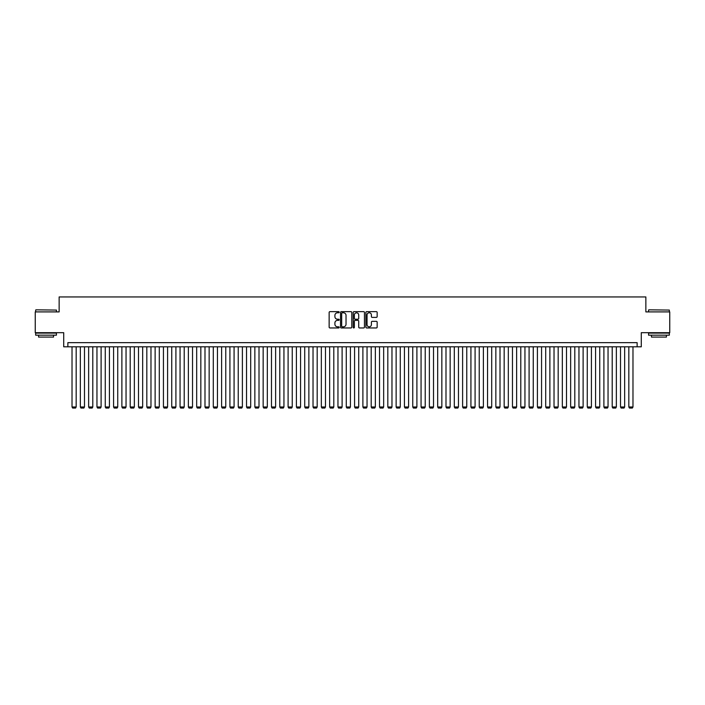 <?xml version="1.0" encoding="UTF-8"?>
<svg xmlns="http://www.w3.org/2000/svg" width="705" height="705" viewBox="0 0 705 705"><rect width="100%" height="100%" fill="white"/><g stroke="black" fill="none" stroke-linecap="round" stroke-linejoin="round"><path stroke-width="1.06" d="M339.202 312.209A0.573 0.573 0 0 0 338.629 311.645L329.966 311.645A0.82 0.82 0 0 0 329.147 312.456L329.147 327.138A0.82 0.82 0 0 0 329.966 327.957L338.629 327.957A0.573 0.573 0 0 0 339.202 327.384A0.573 0.573 0 0 0 338.629 326.812L337.51 326.812A2.608 2.608 0 0 1 334.901 324.203L334.901 322.978A2.608 2.608 0 0 1 337.51 320.37L338.629 320.37A0.573 0.573 0 0 0 339.202 319.797A0.573 0.573 0 0 0 338.629 319.224L337.51 319.224A2.608 2.608 0 0 1 334.901 316.615L334.901 315.391A2.608 2.608 0 0 1 337.51 312.782L338.629 312.782A0.573 0.573 0 0 0 339.202 312.209M376.338 317.391A0.82 0.82 0 0 0 377.157 316.58L377.157 312.456A0.82 0.82 0 0 0 376.338 311.645L366.715 311.645A0.82 0.82 0 0 0 365.895 312.456L365.895 327.138A0.82 0.82 0 0 0 366.715 327.957L376.338 327.957A0.82 0.82 0 0 0 377.157 327.138L377.157 322.167A0.82 0.82 0 0 0 376.338 321.348L372.222 321.348A0.82 0.82 0 0 0 371.403 322.167L371.403 324.635A2.185 2.185 0 0 1 369.226 326.812A2.185 2.185 0 0 1 367.041 324.635L367.041 314.968A2.185 2.185 0 0 1 369.226 312.782A2.185 2.185 0 0 1 371.403 314.968L371.403 316.58A0.82 0.82 0 0 0 372.222 317.391L376.338 317.391M637.135 346.807L641.286 346.807L641.286 332.681L669.75 332.681L669.75 311.901L645.859 311.901L645.859 296.946L59.141 296.946L59.141 311.901L35.25 311.901L35.25 332.681L63.714 332.681L63.714 346.807L637.135 346.807L637.135 342.656L67.865 342.656L67.865 346.807M351.786 312.456A0.82 0.82 0 0 0 350.967 311.645L341.343 311.645A0.82 0.82 0 0 0 340.533 312.456L340.533 327.138A0.82 0.82 0 0 0 341.343 327.957L350.967 327.957A0.82 0.82 0 0 0 351.786 327.138L351.786 312.456M354.033 311.645L363.657 311.645A0.82 0.82 0 0 1 364.467 312.456L364.467 327.138A0.82 0.82 0 0 1 363.657 327.957L359.532 327.957A0.82 0.82 0 0 1 358.722 327.138L358.722 321.189A0.82 0.82 0 0 0 357.902 320.37L355.17 320.37A0.82 0.82 0 0 0 354.359 321.189L354.359 327.384A0.573 0.573 0 0 1 353.787 327.957A0.573 0.573 0 0 1 353.214 327.384L353.214 312.456A0.82 0.82 0 0 1 354.033 311.645M342.242 312.782A0.573 0.573 0 0 0 341.669 313.355L341.669 326.239A0.573 0.573 0 0 0 342.242 326.812L343.423 326.812A2.608 2.608 0 0 0 346.032 324.203L346.032 315.391A2.608 2.608 0 0 0 343.423 312.782L342.242 312.782M358.722 315.003A2.185 2.185 0 0 0 356.536 312.826A2.185 2.185 0 0 0 354.359 315.003L354.359 318.413A0.82 0.82 0 0 0 355.17 319.224L357.902 319.224A0.82 0.82 0 0 0 358.722 318.413L358.722 315.003M76.175 346.807L76.175 406.979L72.025 406.979L72.025 346.807M76.175 406.979L75.558 408.054L72.65 408.054L72.025 406.979M35.911 309.83L56.444 310.077L35.911 309.83M46.054 335.175L35.664 335.175L35.664 333.095L56.444 333.095L56.444 335.175L46.054 335.175M53.536 335.175L53.536 337.087L38.572 337.087L38.572 335.175M648.812 309.83L669.336 310.077L648.812 309.83M658.946 335.175L648.556 335.175L648.556 333.095L669.336 333.095L669.336 335.175L658.946 335.175M666.428 335.175L666.428 337.087L651.464 337.087L651.464 335.175M84.485 346.807L84.485 406.979L80.335 406.979L80.335 346.807M84.485 406.979L83.869 408.054L80.96 408.054L80.335 406.979M92.796 346.807L92.796 406.979L88.645 406.979L88.645 346.807M92.796 406.979L92.179 408.054L89.271 408.054L88.645 406.979M101.106 346.807L101.106 406.979L96.955 406.979L96.955 346.807M101.106 406.979L100.489 408.054L97.581 408.054L96.955 406.979M109.425 346.807L109.425 406.979L105.265 406.979L105.265 346.807M109.425 406.979L108.799 408.054L105.891 408.054L105.265 406.979M117.735 346.807L117.735 406.979L113.575 406.979L113.575 346.807M117.735 406.979L117.109 408.054L114.201 408.054L113.575 406.979M126.045 346.807L126.045 406.979L121.886 406.979L121.886 346.807M126.045 406.979L125.419 408.054L122.511 408.054L121.886 406.979M134.355 346.807L134.355 406.979L130.196 406.979L130.196 346.807M134.355 406.979L133.73 408.054L130.822 408.054L130.196 406.979M142.666 346.807L142.666 406.979L138.506 406.979L138.506 346.807M142.666 406.979L142.04 408.054L139.132 408.054L138.506 406.979M150.976 346.807L150.976 406.979L146.816 406.979L146.816 346.807M150.976 406.979L150.35 408.054L147.442 408.054L146.816 406.979M159.286 346.807L159.286 406.979L155.126 406.979L155.126 346.807M159.286 406.979L158.66 408.054L155.752 408.054L155.126 406.979M167.596 346.807L167.596 406.979L163.437 406.979L163.437 346.807M167.596 406.979L166.97 408.054L164.062 408.054L163.437 406.979M175.906 346.807L175.906 406.979L171.747 406.979L171.747 346.807M175.906 406.979L175.281 408.054L172.373 408.054L171.747 406.979M184.216 346.807L184.216 406.979L180.057 406.979L180.057 346.807M184.216 406.979L183.591 408.054L180.683 408.054L180.057 406.979M192.527 346.807L192.527 406.979L188.367 406.979L188.367 346.807M192.527 406.979L191.901 408.054L188.993 408.054L188.367 406.979M200.837 346.807L200.837 406.979L196.677 406.979L196.677 346.807M200.837 406.979L200.211 408.054L197.303 408.054L196.677 406.979M209.147 346.807L209.147 406.979L204.988 406.979L204.988 346.807M209.147 406.979L208.521 408.054L205.613 408.054L204.988 406.979M217.457 346.807L217.457 406.979L213.298 406.979L213.298 346.807M217.457 406.979L216.832 408.054L213.923 408.054L213.298 406.979M225.767 346.807L225.767 406.979L221.608 406.979L221.608 346.807M225.767 406.979L225.142 408.054L222.234 408.054L221.608 406.979M234.078 346.807L234.078 406.979L229.918 406.979L229.918 346.807M234.078 406.979L233.452 408.054L230.544 408.054L229.918 406.979M242.388 346.807L242.388 406.979L238.228 406.979L238.228 346.807M242.388 406.979L241.762 408.054L238.854 408.054L238.228 406.979M250.698 346.807L250.698 406.979L246.538 406.979L246.538 346.807M250.698 406.979L250.072 408.054L247.164 408.054L246.538 406.979M259.008 346.807L259.008 406.979L254.849 406.979L254.849 346.807M259.008 406.979L258.382 408.054L255.474 408.054L254.849 406.979M267.318 346.807L267.318 406.979L263.159 406.979L263.159 346.807M267.318 406.979L266.693 408.054L263.785 408.054L263.159 406.979M275.629 346.807L275.629 406.979L271.478 406.979L271.478 346.807M275.629 406.979L275.003 408.054L272.095 408.054L271.478 406.979M283.939 346.807L283.939 406.979L279.788 406.979L279.788 346.807M283.939 406.979L283.313 408.054L280.405 408.054L279.788 406.979M292.249 346.807L292.249 406.979L288.098 406.979L288.098 346.807M292.249 406.979L291.623 408.054L288.715 408.054L288.098 406.979M300.559 346.807L300.559 406.979L296.408 406.979L296.408 346.807M300.559 406.979L299.933 408.054L297.025 408.054L296.408 406.979M308.869 346.807L308.869 406.979L304.719 406.979L304.719 346.807M308.869 406.979L308.244 408.054L305.336 408.054L304.719 406.979M317.18 346.807L317.18 406.979L313.029 406.979L313.029 346.807M317.18 406.979L316.554 408.054L313.646 408.054L313.029 406.979M325.49 346.807L325.49 406.979L321.339 406.979L321.339 346.807M325.49 406.979L324.864 408.054L321.956 408.054L321.339 406.979M333.8 346.807L333.8 406.979L329.649 406.979L329.649 346.807M333.8 406.979L333.174 408.054L330.266 408.054L329.649 406.979M342.11 346.807L342.11 406.979L337.959 406.979L337.959 346.807M342.11 406.979L341.484 408.054L338.576 408.054L337.959 406.979M350.42 346.807L350.42 406.979L346.27 406.979L346.27 346.807M350.42 406.979L349.803 408.054L346.886 408.054L346.27 406.979M358.73 346.807L358.73 406.979L354.58 406.979L354.58 346.807M358.73 406.979L358.114 408.054L355.197 408.054L354.58 406.979M367.041 346.807L367.041 406.979L362.89 406.979L362.89 346.807M367.041 406.979L366.424 408.054L363.516 408.054L362.89 406.979M375.351 346.807L375.351 406.979L371.2 406.979L371.2 346.807M375.351 406.979L374.734 408.054L371.826 408.054L371.2 406.979M383.661 346.807L383.661 406.979L379.51 406.979L379.51 346.807M383.661 406.979L383.044 408.054L380.136 408.054L379.51 406.979M391.971 346.807L391.971 406.979L387.82 406.979L387.82 346.807M391.971 406.979L391.354 408.054L388.446 408.054L387.82 406.979M400.281 346.807L400.281 406.979L396.131 406.979L396.131 346.807M400.281 406.979L399.664 408.054L396.756 408.054L396.131 406.979M408.592 346.807L408.592 406.979L404.441 406.979L404.441 346.807M408.592 406.979L407.975 408.054L405.067 408.054L404.441 406.979M416.902 346.807L416.902 406.979L412.751 406.979L412.751 346.807M416.902 406.979L416.285 408.054L413.377 408.054L412.751 406.979M425.212 346.807L425.212 406.979L421.061 406.979L421.061 346.807M425.212 406.979L424.595 408.054L421.687 408.054L421.061 406.979M433.522 346.807L433.522 406.979L429.371 406.979L429.371 346.807M433.522 406.979L432.905 408.054L429.997 408.054L429.371 406.979M441.841 346.807L441.841 406.979L437.682 406.979L437.682 346.807M441.841 406.979L441.215 408.054L438.307 408.054L437.682 406.979M450.151 346.807L450.151 406.979L445.992 406.979L445.992 346.807M450.151 406.979L449.526 408.054L446.618 408.054L445.992 406.979M458.462 346.807L458.462 406.979L454.302 406.979L454.302 346.807M458.462 406.979L457.836 408.054L454.928 408.054L454.302 406.979M466.772 346.807L466.772 406.979L462.612 406.979L462.612 346.807M466.772 406.979L466.146 408.054L463.238 408.054L462.612 406.979M475.082 346.807L475.082 406.979L470.922 406.979L470.922 346.807M475.082 406.979L474.456 408.054L471.548 408.054L470.922 406.979M483.392 346.807L483.392 406.979L479.233 406.979L479.233 346.807M483.392 406.979L482.766 408.054L479.858 408.054L479.233 406.979M491.702 346.807L491.702 406.979L487.543 406.979L487.543 346.807M491.702 406.979L491.077 408.054L488.168 408.054L487.543 406.979M500.012 346.807L500.012 406.979L495.853 406.979L495.853 346.807M500.012 406.979L499.387 408.054L496.479 408.054L495.853 406.979M508.323 346.807L508.323 406.979L504.163 406.979L504.163 346.807M508.323 406.979L507.697 408.054L504.789 408.054L504.163 406.979M516.633 346.807L516.633 406.979L512.473 406.979L512.473 346.807M516.633 406.979L516.007 408.054L513.099 408.054L512.473 406.979M524.943 346.807L524.943 406.979L520.784 406.979L520.784 346.807M524.943 406.979L524.317 408.054L521.409 408.054L520.784 406.979M533.253 346.807L533.253 406.979L529.094 406.979L529.094 346.807M533.253 406.979L532.627 408.054L529.719 408.054L529.094 406.979M541.563 346.807L541.563 406.979L537.404 406.979L537.404 346.807M541.563 406.979L540.938 408.054L538.03 408.054L537.404 406.979M549.874 346.807L549.874 406.979L545.714 406.979L545.714 346.807M549.874 406.979L549.248 408.054L546.34 408.054L545.714 406.979M558.184 346.807L558.184 406.979L554.024 406.979L554.024 346.807M558.184 406.979L557.558 408.054L554.65 408.054L554.024 406.979M566.494 346.807L566.494 406.979L562.334 406.979L562.334 346.807M566.494 406.979L565.868 408.054L562.96 408.054L562.334 406.979M574.804 346.807L574.804 406.979L570.645 406.979L570.645 346.807M574.804 406.979L574.178 408.054L571.27 408.054L570.645 406.979M583.114 346.807L583.114 406.979L578.955 406.979L578.955 346.807M583.114 406.979L582.489 408.054L579.58 408.054L578.955 406.979M591.424 346.807L591.424 406.979L587.265 406.979L587.265 346.807M591.424 406.979L590.799 408.054L587.891 408.054L587.265 406.979M599.735 346.807L599.735 406.979L595.575 406.979L595.575 346.807M599.735 406.979L599.109 408.054L596.201 408.054L595.575 406.979M608.045 346.807L608.045 406.979L603.894 406.979L603.894 346.807M608.045 406.979L607.419 408.054L604.511 408.054L603.894 406.979M616.355 346.807L616.355 406.979L612.204 406.979L612.204 346.807M616.355 406.979L615.729 408.054L612.821 408.054L612.204 406.979M624.665 346.807L624.665 406.979L620.515 406.979L620.515 346.807M624.665 406.979L624.04 408.054L621.131 408.054L620.515 406.979M632.975 346.807L632.975 406.979L628.825 406.979L628.825 346.807M632.975 406.979L632.35 408.054L629.442 408.054L628.825 406.979M35.664 311.901L35.664 310.077M56.444 311.901L56.444 310.077M648.556 311.901L648.556 310.077M669.336 311.901L669.336 310.077"/></g></svg>
